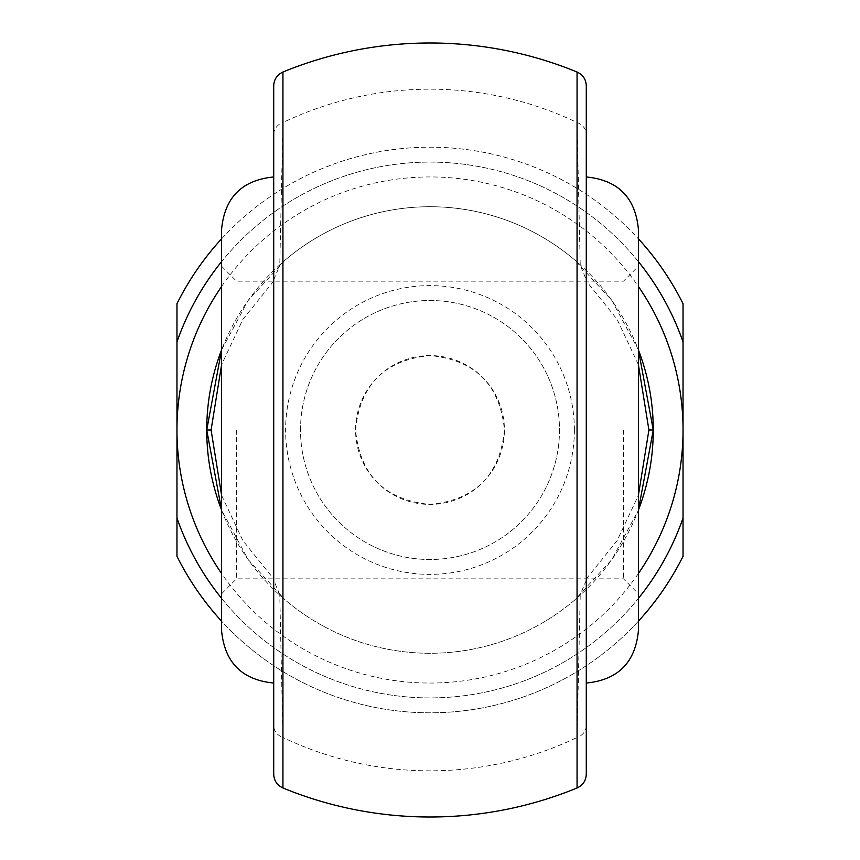 <?xml version="1.0" encoding="UTF-8"?>
<svg xmlns="http://www.w3.org/2000/svg" width="860" height="860" viewBox="0 0 860 860"><rect width="100%" height="100%" fill="white"/><g stroke="black" fill="none" stroke-linecap="round" stroke-linejoin="round"><path stroke-width="0.64" stroke-dasharray="4.3 3.22" d="M280.328 264.332L285.101 260.139A223.267 223.267 0 0 1 574.899 260.139L611.879 300.495L638.389 349.848A223.267 223.267 0 0 0 221.611 349.848L248.121 300.495L285.101 260.139L279.758 265.45L282.94 122.528A340.829 340.829 0 0 1 577.06 122.528A14.889 12.782 180 0 1 586.284 134.353L586.284 85.796M638.389 630.939L638.389 229.061M623.5 430L623.5 578.845L623.5 430M221.611 229.061L221.611 630.939M236.5 430L236.5 578.845L236.5 430M586.284 430L586.284 683.034M273.716 85.796L273.716 430M355.578 430C359.964 384.775 384.764 359.964 429.989 355.578C475.204 359.931 500.015 384.742 504.422 430A74.422 74.422 0 0 1 430 504.422A74.422 74.422 0 0 1 355.578 430A74.422 74.422 0 0 1 430 355.578A74.422 74.422 0 0 1 504.422 430C500.004 475.236 475.214 500.047 430.032 504.422C384.764 500.036 359.942 475.225 355.578 430M574.383 430A144.383 144.383 0 0 0 430 285.617A144.383 144.383 0 0 0 285.617 430A144.383 144.383 0 0 0 430 574.383A144.383 144.383 0 0 0 574.383 430M300.505 430A129.494 129.494 0 0 1 430 300.505A129.494 129.494 0 0 1 559.495 430A129.494 129.494 0 0 1 430 559.495A129.494 129.494 0 0 1 300.505 430A129.494 129.494 0 0 1 430 300.505A129.494 129.494 0 0 1 559.495 430A129.494 129.494 0 0 1 430 559.495A129.494 129.494 0 0 1 300.505 430M579.672 595.668L574.899 599.861L580.242 594.55L577.06 737.471A340.829 340.829 0 0 1 282.94 737.471L279.758 594.55L285.101 599.861L248.121 559.505L221.611 510.152A223.267 223.267 0 0 0 638.389 510.152L611.879 559.505L574.899 599.861A223.267 223.267 0 0 1 285.101 599.861L280.328 595.668M586.284 774.204L586.284 279.737L580.242 265.45L574.899 260.139L579.672 264.332M282.94 787.975L282.94 737.471A14.889 12.782 180 0 1 273.716 725.646L273.716 774.204M221.611 598.399A267.922 267.922 0 0 0 638.389 598.399M577.06 72.025L577.06 122.528L580.242 265.45M176.966 556.302A282.811 282.811 0 0 0 683.034 556.302L683.034 303.698A282.811 282.811 0 0 0 176.966 303.698L176.966 556.302M638.389 621.199A282.811 282.811 0 0 1 221.611 621.199M221.611 238.8A282.811 282.811 0 0 1 638.389 238.8M638.389 261.601A267.922 267.922 0 0 0 221.611 261.601M176.966 341.947A267.922 267.922 0 0 1 683.034 341.947M683.034 518.053A267.922 267.922 0 0 1 176.966 518.053M273.716 281.08L242.918 319.318L221.611 364.608M221.611 495.392L242.918 540.682L273.716 578.92M586.284 578.92L617.082 540.682L638.389 495.392M638.389 364.608L617.082 319.318L586.284 281.08M279.758 594.55L273.716 580.263M273.716 279.737L279.758 265.45M586.284 580.263L580.242 594.55M221.611 286.455A253.033 253.033 0 0 1 638.389 286.455M273.716 134.353A14.889 12.782 180 0 1 282.94 122.528L282.94 72.025M221.611 510.152A223.267 223.267 0 0 0 638.389 510.152M638.389 573.545A253.033 253.033 0 0 1 221.611 573.545M586.284 725.646A14.889 12.782 0 0 1 577.06 737.471L577.06 787.975M221.611 266.267L236.5 281.156L623.5 281.156L638.389 266.267M221.611 593.733L236.5 578.845L623.5 578.845L638.389 593.733"/><path stroke-width="1.29" d="M586.284 85.796L586.284 774.204C585.993 780.654 582.919 785.245 577.06 787.975L577.06 72.025C582.919 74.755 585.993 79.346 586.284 85.796M586.284 176.966C617.932 180.041 635.293 197.413 638.389 229.061L638.389 630.939C635.293 662.587 617.932 679.959 586.284 683.034L586.284 430M273.716 430L273.716 683.034C242.069 679.948 224.707 662.587 221.611 630.939L221.611 229.061C224.707 197.413 242.069 180.052 273.716 176.966M638.389 495.392L648.913 430L653.267 430A223.267 223.267 0 0 0 638.389 349.848L653.267 430L638.389 510.152A223.267 223.267 0 0 0 653.267 430A223.267 223.267 0 0 1 638.389 510.152M221.611 349.848A223.267 223.267 0 0 0 206.733 430L221.611 349.848M221.611 510.152L206.733 430A223.267 223.267 0 0 0 221.611 510.152A223.267 223.267 0 0 1 206.733 430L211.087 430L221.611 495.392M586.284 279.737L586.284 134.353M273.716 683.034L273.716 725.646M282.94 787.975C277.081 785.245 274.007 780.654 273.716 774.204L273.716 85.796C274.007 79.346 277.081 74.755 282.94 72.025L282.94 787.975A387 387 0 0 0 577.06 787.975M638.389 238.8A282.811 282.811 0 0 1 683.034 303.698L683.034 556.302A282.811 282.811 0 0 1 638.389 621.199M221.611 621.199A282.811 282.811 0 0 1 176.966 556.302L176.966 303.698A282.811 282.811 0 0 1 221.611 238.8M176.966 518.053A267.922 267.922 0 0 0 221.611 598.399M638.389 598.399A267.922 267.922 0 0 0 683.034 518.053M683.034 341.947A267.922 267.922 0 0 0 638.389 261.601M221.611 261.601A267.922 267.922 0 0 0 176.966 341.947M221.611 364.608L211.087 430M648.913 430L638.389 364.608M221.611 573.545A253.033 253.033 0 0 1 221.611 286.455M638.389 286.455A253.033 253.033 0 0 1 638.389 573.545M577.06 72.025A387 387 0 0 0 282.94 72.025"/></g></svg>
